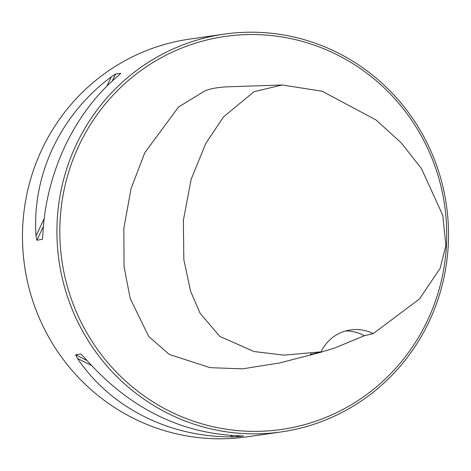<?xml version="1.0" encoding="UTF-8"?>
<svg xmlns="http://www.w3.org/2000/svg" width="471" height="471" viewBox="0 0 471 471"><rect width="100%" height="100%" fill="white"/><g stroke="black" fill="none" stroke-linecap="round" stroke-linejoin="round"><path stroke-width="0.71" d="M224.149 34.142L189.707 39.087A200.929 195.7 81.8 0 0 33.353 302.576A200.929 195.7 81.8 0 0 246.851 436.858L281.293 431.913A200.929 195.7 -98.2 0 1 67.795 297.631A200.929 195.7 -98.2 0 1 224.149 34.142A200.929 195.7 -98.2 0 1 437.647 168.424A200.929 195.7 -98.2 0 1 281.293 431.913M243.489 435.91L239.986 435.869C180.04 433.744 128.153 407.609 84.321 357.477L80.912 354.033L75.643 354.793L77.491 358.46C110.614 407.786 169.748 437.565 233.151 436.853L238.273 436.694L243.584 435.922M42.461 238.821L42.843 234.929C45.74 173.022 74.341 112.593 118.127 75.86L120.794 73.299L115.525 74.053L111.297 76.838C60.429 114.588 31.828 175.024 36.014 235.912L36.868 240.251L42.308 239.309M321.063 351.837L283.966 355.146L254.046 351.537L219.839 336.429L200.181 313.368L190.631 291.396L183.837 259.603L183.366 220.34L191.12 179.38L205.809 143.384L223.548 116.867L254.04 91.698L282.158 84.974L227.063 86.841C218.291 87.253 210.984 88.554 205.132 90.75L178.533 107.005L144.75 152.792L131.062 188.565L123.838 228.417L124.061 266.716L130.196 298.508L148.706 336.453L169.348 354.469L210.137 367.657L242.43 368.858L279.721 362.941L320.686 352.314L334.846 347.951L364.43 335.688L373.226 333.615A40.188 39.14 81.8 0 0 350.554 329.912A40.188 39.14 81.8 0 0 321.063 351.837L310.483 354.533L320.686 352.314M435.969 169.124A198.515 193.351 81.8 0 0 106.835 102.166A198.515 193.351 81.8 0 0 216.978 427.562A198.515 193.351 81.8 0 0 435.969 169.124M282.158 84.974L322.211 91.239L376.035 119.97L401.227 142.854L421.386 168.465L442.781 215.324L445.884 245.668L440.102 268.423L419.402 299.02L373.226 333.615M364.43 335.688A40.188 39.14 81.8 0 0 345.602 330.966M310.937 353.521A40.188 39.14 81.8 0 0 310.483 354.533M77.491 358.46L91.256 365.39M230.507 435.522L233.151 436.853M75.643 354.793L86.841 360.427M236.501 435.805L238.273 436.694M111.297 76.838L106.876 86.175M44.233 218.544L36.014 235.912M115.525 74.053L112.192 81.094M43.426 226.398L36.868 240.251"/></g></svg>
